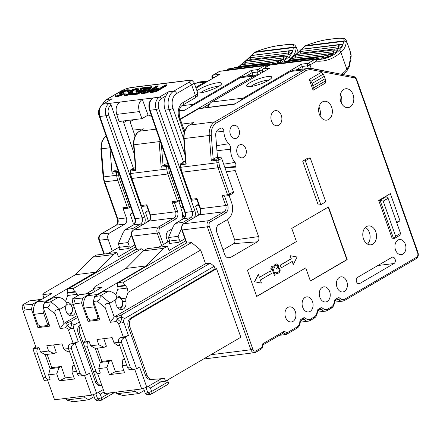 <?xml version="1.0" encoding="UTF-8"?>
<svg xmlns="http://www.w3.org/2000/svg" width="440" height="440" viewBox="0 0 440 440"><rect width="100%" height="100%" fill="white"/><g stroke="black" fill="none" stroke-linecap="round" stroke-linejoin="round"><path stroke-width="0.66" d="M152.169 90.497L154.638 89.326L159.214 88.649L155.694 90.706L151.943 91.168L151.657 90.882L152.169 90.497L152.383 91.113L154.853 89.942L157.817 89.463M148.935 90.569L145.97 91.047L143.501 92.213L143.281 91.603L142.863 92.241M155.463 89.117L155.683 89.733M154.638 89.326L154.853 89.942M153.769 89.65L153.989 90.266M152.873 90.085L153.087 90.701M142.774 91.988L143.061 92.274L146.812 91.806L150.332 89.755L146.581 90.222L146.795 90.838M146.581 90.222L145.75 90.431L145.97 91.047M145.75 90.431L144.887 90.755L145.107 91.372M144.887 90.755L143.985 91.19L144.205 91.806M143.985 91.19L143.281 91.603M160.622 87.83L154.352 89.04L150.981 90.646L150.216 91.817L155.705 91.24L166.732 84.805L165.55 84.953L160.622 87.83M176.622 81.84L143.847 85.916M142.423 90.2L146.179 88.011L140.256 88.748L141.663 87.923L148.77 87.038L137.737 93.472L130.631 94.358L132.038 93.538L137.962 92.802L141.014 91.02L135.878 91.658L137.286 90.838L142.423 90.2M124.416 94.27L126.104 93.737L125.758 94.21L127.303 94.127L130.559 92.862L130.944 92.274L128.651 92.345L128.48 91.718L131.527 89.936L135.74 88.66L138.353 88.764L137.033 89.898L135.845 90.046L136.466 89.326L135.911 89.287L131.148 90.525L130.257 91.498L132.55 91.427L132.721 92.054L129.905 93.693L124.905 95.073L124.151 95.057L124.416 94.27M115.528 95.376L117.222 94.842L116.875 95.315L118.415 95.233L121.677 93.962L122.062 93.379L119.763 93.451L119.592 92.824L122.645 91.042L126.852 89.766L129.47 89.87L128.145 91.003L126.962 91.151L127.578 90.431L127.028 90.392L122.26 91.63L121.368 92.604L123.668 92.532L123.838 93.159L121.022 94.798L116.023 96.179L115.269 96.162L115.528 95.376M157.85 85.91L146.823 92.345L141.328 92.922L142.098 91.746L146.729 89.771L150.348 86.845L151.729 86.669L148.379 89.353L151.739 88.935L156.668 86.059L157.85 85.91L158.07 86.526L152.086 90.019M130.081 120.131L130.774 123.701L135.064 136.114M119.119 121.495L116.732 114.395C115.313 108.867 116.358 104.759 119.884 102.075L142.302 99.286C138.798 101.97 137.825 106.068 139.381 111.579L141.955 118.651L119.119 121.495M150.216 91.817L150.43 92.433L151.184 92.444L155.925 91.856L166.953 85.421L166.732 84.805M150.964 91.828L151.184 92.444M155.705 91.24L155.925 91.856M140.256 88.748L140.47 89.359L144.777 88.825M135.878 91.658L136.097 92.274L139.618 91.839M130.631 94.358L130.851 94.974L137.957 94.089L137.737 93.472M148.77 87.038L148.984 87.654L137.957 94.089M126.104 93.737L126.286 94.254M124.151 95.057L124.372 95.672L125.125 95.684L124.905 95.073M125.895 94.947L126.11 95.563L125.125 95.684M126.918 94.716L127.133 95.326L130.125 94.309L131.258 93.737L131.043 93.121M126.11 95.563L127.133 95.326M128.178 94.342L128.392 94.958M129.905 93.693L130.125 94.309M131.978 92.576L132.198 93.192L131.258 93.737M132.721 92.054L132.941 92.664L133.089 92.219L132.869 91.603M132.198 93.192L132.941 92.664M130.444 90.937L130.653 91.526M131.148 90.525L131.362 91.141L130.697 91.526M132.242 90.063L132.462 90.679L134.547 90.096L134.332 89.48M131.362 91.141L132.462 90.679M133.304 89.716L133.524 90.332M135.911 89.287L136.109 89.848M136.02 89.914L134.547 90.096M135.845 90.046L136.065 90.662L137.247 90.514L138.572 89.38L138.353 88.764M137.033 89.898L137.247 90.514M137.775 89.375L137.989 89.991M128.332 92.169L128.865 92.956L129.619 92.972L129.404 92.356M128.651 92.345L128.865 92.956M130.587 92.208L130.763 92.708M130.57 92.857L129.619 92.972M117.222 94.842L117.403 95.359M115.269 96.162L115.489 96.778L116.237 96.789L116.023 96.179M117.007 96.052L117.227 96.668L116.237 96.789M118.036 95.816L118.25 96.432L121.237 95.414L122.375 94.842L122.155 94.226M117.227 96.668L118.25 96.432M119.29 95.447L119.51 96.063M121.022 94.798L121.237 95.414M123.096 93.682L123.316 94.292L122.375 94.842M123.838 93.159L124.053 93.77L124.201 93.324L123.987 92.708M123.316 94.292L124.053 93.77M121.556 92.043L121.764 92.631M122.26 91.63L122.48 92.246L121.814 92.631M123.36 91.168L123.58 91.784L125.664 91.201L125.444 90.585M122.48 92.246L123.58 91.784M124.421 90.822L124.641 91.438M127.028 90.392L127.226 90.954M127.138 91.02L125.664 91.201M126.962 91.151L127.182 91.767L128.364 91.619L129.685 90.486L129.47 89.87M128.145 91.003L128.364 91.619M128.887 90.481L129.107 91.097M119.444 93.275L119.983 94.061L120.736 94.078L120.516 93.462M119.763 93.451L119.983 94.061M121.704 93.313L121.88 93.808M121.682 93.957L120.736 94.078M151.729 86.669L151.948 87.285L149.551 89.205M141.328 92.922L141.548 93.533L142.302 93.55L142.082 92.934M146.823 92.345L147.037 92.961L142.302 93.55M147.037 92.961L150.887 90.712M133.408 168.256L111.023 104.99C108.251 107.151 107.443 110.44 108.592 114.846A1.903 0.374 160.5 0 1 106.051 115.726L99.913 116.49A1.903 0.391 -19.1 0 1 99.347 116.402C97.548 112.156 98.648 108.119 102.641 104.291L112.156 98.824L102.977 104.175C99.451 106.86 98.428 110.963 99.913 116.49L135.229 218.664L142.17 217.8L106.051 115.726C104.55 110.198 105.55 106.101 109.059 103.422L119.884 102.075M134.321 154.105L123.139 120.995M134.492 223.735L133.293 223.058M134.849 222.865L133.254 223.064L130.229 214.154L132.644 212.74M151.91 117.167L150.073 115.522L148.099 115.077L141.955 118.651M148.082 115.077L142.302 99.286M152.806 98.043L142.335 99.27M184.745 217.283L183.832 216.772M184.998 216.629L183.794 216.777L180.736 207.873L183.156 207.57M182.837 206.641L180.736 207.873M183.326 223.971L182.87 222.354L175.478 223.377L173.355 226.204L168.454 237.534L169.686 241.049L169.076 243.518L178.788 242.308L179.388 239.839L178.129 236.33L168.454 237.534M116.072 299.161A5.154 3.696 -97.1 0 1 117.255 297.995A5.154 3.696 -97.1 0 1 122.661 303.127A5.154 3.696 -97.1 0 1 117.321 307.17M153.142 97.933C149.6 100.606 148.572 104.715 150.062 110.253L185.378 212.427L192.313 211.563A1.903 0.374 -19.5 0 0 194.86 210.683C195.652 213.147 195.525 215.407 194.486 217.459M152.774 98.065A1.903 1.271 59.7 0 1 153.126 97.939L159.209 97.185A1.903 1.271 59.7 0 1 161.145 98.769C158.389 100.942 157.591 104.22 158.741 108.609L194.86 210.683M183.552 162.019L165.193 110.121C163.554 105.094 163.74 100.413 165.743 96.08L168.382 91.828L173.734 91.163L188.711 82.429A6.66 1.364 160.5 0 0 188.392 80.498A2.855 2.046 -97.1 0 1 188.975 80.3L131.258 87.478A2.855 2.046 82.9 0 0 130.675 87.675A6.66 1.364 160.5 0 0 121.781 90.75L106.805 99.49A14.273 10.236 82.9 0 0 102.668 104.269M198.605 204.276L196.856 199.612M199.067 205.573L195.547 206.014L198.605 214.918L198.891 214.885M198.506 204.287L195.547 206.014M198.864 214.902L195.553 216.832M178.129 236.33L181.489 228.476M116.397 296.148A6.897 4.945 -97.1 0 1 116.88 296.054A6.897 4.945 -97.1 0 1 122.051 299.97A6.897 4.945 -97.1 0 1 121.55 307.731A6.897 4.945 -97.1 0 1 119.988 309.265A6.897 4.945 -97.1 0 1 119.878 309.326M94.474 291.616L93.423 288.36L101.855 287.309L87.417 295.735A9.515 6.82 82.9 0 0 84.397 308.088L87.923 318.038L90.508 320.161L97.086 319.341L99.27 318.065M178.788 242.308L184.927 238.728M98.753 316.602L97.9 317.103L97.086 319.341M97.9 317.103L94.27 306.861A9.515 6.82 -97.1 0 1 93.544 301.889M95.651 295.916A9.515 6.82 -97.1 0 1 97.29 294.503L146.311 265.903L163.746 248.32L167.426 246.174L168.977 250.564L185.669 240.823M158.675 247.264L169.626 240.873M163.746 248.32L143.446 250.844L147.12 248.699L167.426 246.174M143.446 250.844L126.033 268.428L146.311 265.903M93.423 288.36L95.134 286.457L126.033 268.428M133.183 230.208L132.721 228.591L125.329 229.614L123.211 232.436L118.311 243.771L119.537 247.286L118.927 249.755L128.645 248.545L129.239 246.076L127.98 242.566L118.311 243.771M65.962 305.586A4.994 3.581 -97.1 0 1 67.16 304.375A4.994 3.581 -97.1 0 1 72.397 309.59A4.994 3.581 -97.1 0 1 66.913 313.005M108.592 114.846L144.711 216.92C145.503 219.384 145.376 221.639 144.337 223.696M111.023 104.99A1.903 1.271 -119.9 0 0 109.093 103.4M148.456 210.507L146.707 205.849M148.918 211.811L145.398 212.251L148.456 221.155L145.409 223.069M148.357 210.524L145.398 212.251M130.229 214.154L133.012 213.807M127.98 242.566L131.34 234.713M43.934 298.084L42.823 294.652L51.706 293.546L37.273 301.966A9.515 6.82 82.9 0 0 34.254 314.325L37.829 324.418L40.249 326.409L46.833 325.589L49.11 324.264M66.627 302.302L66.242 302.352A6.897 4.945 -97.1 0 1 66.627 302.302A6.897 4.945 -97.1 0 1 72.204 307.527A6.897 4.945 -97.1 0 1 69.729 315.513A6.897 4.945 -97.1 0 1 69.68 315.541M128.645 248.545L134.783 244.965M48.73 323.197L47.421 323.961L46.833 325.589M44.346 303.204C42.724 306.185 42.488 309.502 43.637 313.154L47.421 323.961M44.754 302.588L46.69 300.795L95.717 272.195L113.174 254.606L116.847 252.461L118.388 256.856L135.465 246.89M108.086 253.556L119.416 246.939M113.174 254.606L92.868 257.131L96.547 254.986L116.847 252.461M92.868 257.131L75.438 274.72L95.717 272.195M42.823 294.652L44.534 292.749L75.438 274.72M280.126 269.698L280.143 271.046L279.065 272.795L277.47 273.504L276.309 273.279L275.534 272.382L276.172 272.008L277.139 272.569L278.608 271.937L279.373 271.04L279.488 270.072L278.702 268.725L276.848 269.132L276.584 268.389L277.849 266.745L277.706 265.474L277.255 265.067L275.523 265.397L274.951 265.958L274.643 267.262L274.005 267.636L273.867 266.816L274.494 265.1L276.535 263.906L277.954 264.429L278.614 266.299L278.245 267.867L279.471 268.279L280.126 269.698M271.365 266.701L272.129 266.25L275.237 275.033L274.472 275.478L271.893 268.191L271.59 269.946L271.062 268.455L271.166 266.723L272.129 266.25M290.208 255.706L297.066 256.999L293.315 264.484L292.226 261.41L281.199 267.845L280.264 265.216L291.297 258.781L290.01 255.728L291.297 258.781M271.392 273.57L260.359 280.005L261.448 283.074L254.59 281.782L258.341 274.296L259.43 277.371L270.457 270.936L271.392 273.57M275.319 264.391L276.535 263.906M275.121 264.413L274.494 265.1M274.296 265.122L274.115 265.771M273.916 265.793L273.867 266.816M273.669 266.838L274.005 267.636M276.589 264.952L277.255 265.067M277.057 265.089L277.706 265.474M277.508 265.502L277.838 265.848M277.64 265.876L277.849 266.745M277.651 266.772L277.728 267.267M277.53 267.295L277.09 268.087M276.848 269.132L276.584 268.389M276.386 268.411L276.892 268.114M278.053 268.62L278.702 268.725M278.509 268.752L279.224 269.324M279.026 269.352L279.488 270.072M279.29 270.094L279.494 270.518M279.296 270.545L279.373 271.04M279.175 271.068L279.18 271.376M278.982 271.403L278.608 271.937M278.41 271.964L277.844 272.382M277.646 272.41L277.068 272.564M275.534 272.382L276.172 272.008M275.336 272.404L275.858 272.866M275.66 272.894L276.309 273.279M276.111 273.301L276.826 273.427M276.628 273.454L277.47 273.504M271.166 266.723L271.062 268.455M270.864 268.477L271.59 269.946M274.472 275.478L271.827 268.587M292.055 261.514L293.315 264.484M281.199 267.845L280.264 265.216M280.065 265.238L291.099 258.803M254.59 281.782L261.448 283.074M259.402 277.294L270.457 270.936M254.392 281.804L258.341 274.296M310.216 157.905L325.76 201.806L320.859 204.666L305.316 160.765L310.216 157.905L307.582 158.235L302.682 161.095L305.316 160.765M400.532 233.393L399.839 235.312L393.712 238.887L395.632 236.253L383.196 201.135L380.034 200.255L386.161 196.68L388.097 198.275L400.532 233.393L395.632 236.253M378.719 200.42L392.398 239.047L393.712 238.887L380.034 200.255L378.719 200.42L390.363 193.628L399.999 220.841L396.259 221.309M388.097 198.275L383.196 201.135M256.68 296.362L305.745 267.883L256.724 296.483L247.396 270.149L296.423 241.549L291.759 228.377L328.526 206.927L347.177 259.606L310.409 281.055L305.745 267.883M310.365 280.929L346.847 259.644L328.24 207.091M313.088 90.25L325.341 83.1L325.495 80.927A4.758 3.168 -120.3 0 0 325.155 78.7L324.319 76.329A4.758 3.168 -120.3 0 0 323.114 74.206L321.502 72.259L309.243 79.409L310.86 81.356A4.758 3.168 59.7 0 1 312.065 83.479L312.901 85.85A4.758 3.168 59.7 0 1 313.236 88.077L313.088 90.25L309.243 79.409M223.047 249.887L233.783 243.623A2.855 2.046 -97.1 0 0 234.691 239.916L227.48 219.555M341.512 103.34A9.515 6.82 82.9 0 0 341.105 96.107A9.515 6.82 82.9 0 0 340.417 94.534M320.062 115.852A9.515 6.82 82.9 0 0 319.655 108.62A9.515 6.82 82.9 0 0 318.967 107.047M367.493 244.096A9.515 6.82 82.9 0 0 369.397 232.59A9.515 6.82 82.9 0 0 365.425 227.441M232.931 193.232A1.425 0.952 -120.3 0 0 233.184 193.149A1.425 0.952 -120.3 0 0 233.453 191.796L221.639 158.433A1.425 0.952 -120.3 0 0 220.187 157.239L215.743 157.79L212.795 159.484L217.299 158.923L220.187 157.239M150.618 394.345L147.846 392.783L151.657 391.463A2.855 1.903 59.7 0 1 151.124 394.174A2.855 1.903 59.7 0 1 150.618 394.345L147.983 394.669A2.855 1.903 59.7 0 1 146.229 393.998L145.211 393.107L147.846 392.783L145.965 387.475M151.124 394.174L167.574 384.577A2.855 1.903 -120.3 0 0 168.113 381.865L167.47 380.056M302.682 161.095L318.225 204.99L320.859 204.666M399.999 220.841L396.759 222.734M384.846 196.845L386.161 196.68M346.847 259.644L347.177 259.606M225.044 168.058L235.301 167.112A3.586 2.574 -97.1 0 0 235.213 170.538L258.605 236.594A4.026 2.888 82.9 0 1 257.329 241.819L230.368 257.548A5.929 4.252 82.9 0 1 229.009 257.978A5.929 4.252 82.9 0 1 224.615 254.309L216.843 232.364A5.929 4.252 82.9 0 1 218.719 224.664L227.425 219.588A13.101 9.394 -97.1 0 0 231.566 202.532L229.086 195.536M235.301 167.112L235.587 166.474A3.075 2.206 82.9 0 0 235.015 162.41A15.004 10.758 -97.1 0 1 230.698 149.188A5.929 4.252 82.9 0 0 228.756 143.721A15.004 10.758 -97.1 0 1 223.845 131.197A3.075 2.206 82.9 0 0 221.172 128.018A3.075 2.206 82.9 0 0 220.627 128.216L218.037 129.729A5.929 4.252 82.9 0 0 215.716 135.361L217.498 157.575M391.859 257.373A3.328 2.387 -97.1 0 1 392.535 257.136A3.328 2.387 -97.1 0 1 395.23 259.661A3.328 2.387 -97.1 0 1 394.036 263.516L359.722 283.536A3.328 2.387 -97.1 0 1 359.04 283.767A3.328 2.387 -97.1 0 1 356.351 281.243A3.328 2.387 -97.1 0 1 357.544 277.393L391.859 257.373M405.317 244.222A7.612 5.456 82.9 0 0 399.476 239.531A7.612 5.456 82.9 0 0 394.999 247.759A7.612 5.456 82.9 0 0 401.357 254.639A7.612 5.456 82.9 0 0 405.317 244.222M353.078 94.617A9.515 6.82 82.9 0 0 345.78 88.748A9.515 6.82 82.9 0 0 340.18 99.033A9.515 6.82 82.9 0 0 348.128 107.635A9.515 6.82 82.9 0 0 353.078 94.617M331.634 107.129A9.515 6.82 82.9 0 0 324.33 101.261A9.515 6.82 82.9 0 0 318.736 111.546A9.515 6.82 82.9 0 0 326.678 120.148A9.515 6.82 82.9 0 0 331.634 107.129M375.777 231.798A9.515 6.82 82.9 0 0 368.478 225.929A9.515 6.82 82.9 0 0 362.879 236.214A9.515 6.82 82.9 0 0 370.827 244.811A9.515 6.82 82.9 0 0 375.777 231.798M281.292 115.313A7.612 5.456 82.9 0 0 275.451 110.616A7.612 5.456 82.9 0 0 270.974 118.844A7.612 5.456 82.9 0 0 277.332 125.725A7.612 5.456 82.9 0 0 281.292 115.313M245.806 148.726A6.66 4.774 82.9 0 0 240.697 144.623A6.66 4.774 82.9 0 0 236.775 151.816A6.66 4.774 82.9 0 0 242.336 157.839A6.66 4.774 82.9 0 0 245.806 148.726M238.964 129.415A6.66 4.774 82.9 0 0 233.855 125.307A6.66 4.774 82.9 0 0 229.939 132.506A6.66 4.774 82.9 0 0 235.499 138.523A6.66 4.774 82.9 0 0 238.964 129.415M346.808 281.534A7.612 5.456 82.9 0 0 340.967 276.843A7.612 5.456 82.9 0 0 336.49 285.065A7.612 5.456 82.9 0 0 342.848 291.945A7.612 5.456 82.9 0 0 346.808 281.534M329.654 291.544A7.612 5.456 82.9 0 0 323.812 286.853A7.612 5.456 82.9 0 0 319.336 295.075A7.612 5.456 82.9 0 0 325.688 301.956A7.612 5.456 82.9 0 0 329.654 291.544M312.493 301.554A7.612 5.456 82.9 0 0 306.652 296.863A7.612 5.456 82.9 0 0 302.175 305.085A7.612 5.456 82.9 0 0 308.534 311.966A7.612 5.456 82.9 0 0 312.493 301.554M295.334 311.564A7.612 5.456 82.9 0 0 289.493 306.873A7.612 5.456 82.9 0 0 285.016 315.101A7.612 5.456 82.9 0 0 291.374 321.976A7.612 5.456 82.9 0 0 295.334 311.564M126.676 365.156L122.1 365.728L124.586 372.752L109.368 374.644L115.439 371.657L111.397 360.239L109.148 361.35L100.271 362.45L95.299 348.403L104.175 347.303L106.425 346.192L103.763 338.679M111.397 360.239L101.943 361.416L100.254 362.401M97.246 348.161L101.943 361.416M47.096 354.398L51.794 367.653L50.105 368.638M73.684 376.849L65.291 377.889L61.248 366.476L59.004 367.582L50.122 368.687L45.15 354.64L54.027 353.535L56.276 352.429L53.614 344.911M61.248 366.476L51.794 367.653M74.217 364.865L72.705 365.882L74.498 365.657M54.027 353.535L48.648 351.032L46.783 345.763L62.002 343.871L63.872 349.135L67.727 351.835L69.526 351.61M180.785 200.701L179.053 201.713A1.425 1.425 0 0 1 178.508 201.894L174.026 202.45L171.985 201.691L177.413 201.014A1.425 0.292 -19.5 0 0 179.322 200.354A1.425 0.952 59.7 0 1 179.053 201.713A1.425 0.952 59.7 0 1 178.799 201.795A1.425 1.023 -97.1 0 1 178.508 201.894A1.425 1.023 -97.1 0 1 177.413 201.014L167.844 173.993A14.273 10.236 -97.1 0 1 166.793 169.026L168.806 168.861L168.603 166.353L166.595 166.518A1.425 1.023 -97.1 0 1 167.151 165.16L168.273 164.505M109.368 374.644L106.882 367.62L109.148 361.35M123.827 370.612L115.439 371.657M122.1 365.728L122.848 359.645L124.366 358.627M160.99 381.783L150.414 387.954L148.418 386.238M168.113 381.865L151.657 391.463L150.414 387.954M216.568 268.719L215.05 268.906L214.137 266.327L124.999 318.334C123.64 319.226 123.283 320.678 123.932 322.702L128.43 335.401L125.367 337.189L136.56 368.792L139.623 367.004L146.773 387.2L161.156 378.807L150.568 379.5L164.494 378.499L165.462 381.227L240.834 337.255L216.568 268.719L132 318.054A6.721 4.818 82.9 0 0 129.871 326.783L146.993 375.133A6.881 4.934 82.9 0 0 152.081 379.313M214.137 266.327L210.265 263.142L121.121 315.15L116.628 316.701L117.343 319.011L115.423 321.645C116.941 321.541 118.085 322.476 118.85 324.456L123.343 337.156L119.966 337.86L125.367 337.189C122.359 338.465 121.077 340.219 121.523 342.458L130.229 367.037C130.955 368.649 132.55 369.353 135.008 369.155L136.56 368.792M165.462 381.227L158.422 382.102L157.591 380.886M160.924 378.939L164.494 378.499M215.05 268.906L130.488 318.247A6.721 4.818 82.9 0 0 128.354 326.97L145.475 375.32L146.993 375.133M145.475 375.32A6.881 4.934 82.9 0 0 150.568 379.5M100.271 362.45L98.764 368.627L106.882 367.62M124.999 318.334L121.836 317.455A4.758 0.424 105.5 0 1 120.769 321.822A4.758 0.699 -143.9 0 1 117.343 319.011A4.758 3.24 -17.2 0 1 121.836 317.455L121.121 315.15M119.966 337.86A3.806 2.728 82.9 0 0 118.762 342.798L127.468 367.384A3.806 2.728 82.9 0 0 130.388 369.727L135.008 369.155M124.647 359.42L122.848 359.645M104.175 347.303L98.797 344.795L96.932 339.526L112.151 337.634L114.015 342.903L117.876 345.598L119.675 345.373M212.795 159.484L211.31 160.952L209.264 135.41A14.273 10.236 -97.1 0 1 214.847 121.847A1.425 0.952 59.7 0 1 216.299 123.041L305.536 70.978A17.6 12.623 -97.1 0 1 311.977 69.844L354.349 77.836A3.328 2.387 -97.1 0 1 356.361 79.871L417.643 252.923A3.328 2.387 -97.1 0 1 416.587 257.246L344.773 299.139A6.66 4.774 -97.1 0 1 340.082 298.348A3.328 2.387 82.9 0 0 337.739 297.952L335.451 299.283A3.328 2.387 82.9 0 0 334.142 301.812A6.66 4.774 -97.1 0 1 331.524 306.873L327.613 309.15A6.66 4.774 -97.1 0 1 322.927 308.358A3.328 2.387 82.9 0 0 320.579 307.962L318.291 309.293A3.328 2.387 82.9 0 0 316.982 311.823A6.66 4.774 -97.1 0 1 314.364 316.882L310.459 319.159A6.66 4.774 -97.1 0 1 305.767 318.368A3.328 2.387 82.9 0 0 303.424 317.972L301.131 319.303A3.328 2.387 82.9 0 0 299.822 321.833A6.66 4.774 -97.1 0 1 297.204 326.893L287.056 332.816L286.418 334.384L283.437 332.948M219.901 167.096A1.425 0.292 160.5 0 1 217.993 167.756A14.273 10.236 -97.1 0 1 216.942 162.789L218.955 162.624A12.843 9.213 -97.1 0 0 219.901 167.096L229.471 194.117A1.425 0.952 59.7 0 1 229.202 195.476A1.425 0.952 59.7 0 1 228.948 195.558A1.425 1.023 -97.1 0 1 228.657 195.657L224.174 196.213L222.134 195.454L227.563 194.777A1.425 0.292 -19.5 0 0 229.471 194.117L233.453 191.796M76.533 371.393L71.951 371.965L72.705 365.882M71.951 371.965L74.437 378.989L59.219 380.881L56.733 373.857L59.004 367.582M50.122 368.687L48.615 374.864L56.733 373.857M59.219 380.881L65.291 377.889M100.469 400.582L97.697 399.02L101.508 397.7A2.855 1.903 59.7 0 1 100.975 400.411A2.855 1.903 59.7 0 1 100.469 400.582L97.834 400.906A2.855 1.903 59.7 0 1 96.08 400.235L95.068 399.344L97.697 399.02L95.821 393.712M167.145 161.238L167.349 163.812M168.861 166.205L168.603 166.353A1.425 0.952 59.7 0 0 167.151 165.16L162.652 165.715L165.594 164.027L168.003 163.73M162.652 165.715L161.161 167.189L159.115 141.647L133.975 144.777L136.026 170.319L135.548 169.4L133.579 144.848C133.353 138.402 135.267 133.887 139.31 131.291L139.557 131.208A14.273 10.236 82.9 0 0 133.975 144.777L133.579 144.848M77.748 317.433L70.978 321.387L66.484 322.938L67.194 325.248A4.758 3.24 -17.2 0 1 71.687 323.692A4.758 0.424 105.5 0 1 70.62 328.059A4.758 0.699 -143.9 0 1 67.194 325.248L65.274 327.882C66.792 327.778 67.936 328.713 68.701 330.693L73.2 343.393L69.823 344.097A3.806 2.728 82.9 0 0 68.613 349.036L77.319 373.62A3.806 2.728 82.9 0 0 80.239 375.964L86.411 375.029L89.474 373.241L96.624 393.432L103.285 389.549M73.2 343.393L78.282 341.638L75.218 343.425C72.21 344.702 70.934 346.456 71.379 348.695L80.08 373.274C80.812 374.886 82.401 375.59 84.865 375.392M181.038 207.691L178.937 201.768M182.298 212.416A13.101 9.394 -97.1 0 1 181.731 219.731M167.865 241.901L166.694 238.596A5.929 4.252 82.9 0 1 168.575 230.901L172.249 228.756M104.132 391.936L100.265 394.191L98.269 392.475M109.676 392.937L101.508 397.7L100.265 394.191M45.15 354.64L40.529 352.039L48.648 351.032M63.872 349.135L68.469 348.562M135.416 167.783L134.041 167.954A1.425 0.952 -120.3 0 0 133.788 168.036L130.9 169.719A1.425 0.952 59.7 0 1 131.153 169.637L135.52 169.092M149.996 214.852C150.799 217.701 150.354 219.808 148.66 221.172A1.425 0.952 -120.3 0 1 148.913 221.089L133.595 230.027L158.73 226.897L174.053 217.96L148.913 221.089A4.758 3.41 -97.1 0 0 150.42 214.913A1.425 0.292 -19.5 0 1 149.996 214.852L146.74 205.651L146.845 204.815L150.42 214.913L175.56 211.783A1.425 0.292 -19.5 0 0 177.469 211.129A6.182 4.433 82.9 0 1 175.505 219.159A1.425 0.952 -120.3 0 0 174.053 217.96A4.758 3.41 82.9 0 0 175.56 211.783L171.985 201.691M98.764 368.627L100.314 373.021L99.704 373.379A3.806 2.728 -97.1 0 1 98.929 373.643A3.806 2.728 -97.1 0 1 96.008 371.294L87.302 346.715A3.806 2.728 -97.1 0 1 88.512 341.77L89.122 341.413L90.679 345.802L98.797 344.795M80.262 324.527A6.721 4.818 82.9 0 0 78.21 333.207L95.332 381.557L96.844 381.37L83.116 342.441L86.004 340.758M97.702 373.791L104.704 393.553L141.686 388.955L134.69 369.193M141.686 388.955L146.773 387.2M147.983 394.669L145.211 393.107L143.517 388.322M144.265 390.434L138.936 393.547L123.139 395.511L116.814 393.756L135.239 391.463L134.662 389.829M138.936 393.547L135.239 391.463M116.628 316.701L114.219 317.004L205.524 263.736L210.265 263.142M261.641 348.777L262.081 348.43L261.784 347.562L256.036 350.911A3.328 2.387 -97.1 0 1 252.802 349.091L209.275 226.182A3.328 2.387 -97.1 0 1 210.331 221.859L225.654 212.922A6.182 4.433 82.9 0 0 227.618 204.892L224.527 196.169M262.081 348.43L262.983 344.729L262.686 343.855L261.784 347.562M283.382 332.915L284.284 331.254L262.686 343.855M186.423 242.957L118.498 282.584L124.157 281.881C123.222 282.673 123.574 283.827 125.23 285.34L127.347 288.052L128.057 292.402L200.673 250.036L191.565 242.556L186.896 243.133A1.425 0.292 -19.5 0 1 186.466 243.078L181.803 229.906A1.425 0.292 160.5 0 0 182.232 229.966L186.896 243.133M124.157 281.881L191.565 242.556M115.423 321.645L110.38 322.273L114.219 317.004L109.412 303.43L116.116 299.37A7.134 5.115 82.9 0 0 116.919 306.526A7.134 5.115 82.9 0 0 121.797 309.584A7.134 5.115 82.9 0 0 125.895 301.263A4.758 3.41 -97.1 0 1 126.093 298.127L128.057 292.402M200.673 250.036L205.524 263.736M116.116 299.37L116.32 297.088C116.771 296.434 116.281 295.416 114.851 294.036L112.97 292.49L108.895 290.966L103.147 291.682A2.855 2.046 82.9 0 0 102.57 291.88L94.6 296.527L100.166 295.834C100.408 298.782 99.363 300.509 97.031 301.015L105.243 307.758C104.396 304.645 105.787 303.199 109.412 303.43M100.166 295.834L108.895 290.966M90.679 345.802L95.299 348.403M110.38 322.273L105.243 307.758M123.343 337.156L128.43 335.401M114.015 342.903L118.618 342.326M189.382 125.098L214.847 121.847L304.084 69.784A19.03 13.646 -97.1 0 1 307.951 68.459L294.327 70.153A19.03 13.646 82.9 0 0 290.461 71.478L234.229 104.28L198.693 108.702L180.378 119.389M193.039 122.964L189.706 124.971A14.273 10.236 82.9 0 0 184.124 138.54L186.17 164.082L185.697 163.163L183.728 138.611C183.502 132.171 185.411 127.65 189.459 125.054L193.039 122.964M185.565 161.546L184.184 161.716A1.425 0.952 -120.3 0 0 183.937 161.799L181.049 163.482A1.425 0.952 59.7 0 1 181.302 163.399L185.669 162.855M225.654 212.922A1.425 0.952 -120.3 0 0 224.197 211.728L199.062 214.852A4.758 3.41 -97.1 0 0 200.569 208.676A1.425 0.292 -19.5 0 1 200.145 208.615L196.884 199.413L196.994 198.578L200.569 208.676L225.709 205.546L222.134 195.454M94.6 296.527L93.396 301.472L99.924 319.908L88.077 321.376L81.549 302.94L75.317 303.716C73.925 303.963 73.491 305.002 74.003 306.851L86.361 341.759L89.122 341.413M81.549 302.94L82.753 298.001L90.722 293.354A2.855 2.046 -97.1 0 1 91.3 293.156A2.855 2.046 -97.1 0 1 91.8 293.178M72.666 302.495L72.149 299.052L82.753 298.001M43.246 307.703L46.882 307.252C49.214 306.746 50.259 305.019 50.017 302.071L58.746 297.204L52.998 297.918A2.855 2.046 82.9 0 0 52.421 298.117L44.451 302.764L43.246 307.703L49.775 326.139L37.928 327.613L31.4 309.177L25.174 309.952C23.782 310.195 23.342 311.24 23.859 313.088L36.212 347.996L38.979 347.65L38.363 348.007A3.806 2.728 -97.1 0 0 37.158 352.952L34.392 353.293L32.967 348.678L35.86 346.99M31.4 309.177L32.61 304.238L40.574 299.591A2.855 2.046 -97.1 0 1 41.157 299.393A2.855 2.046 -97.1 0 1 41.652 299.415M22.517 308.732L22 305.289L32.61 304.238M48.615 374.864L50.171 379.252L49.555 379.61A3.806 2.728 -97.1 0 1 48.78 379.88A3.806 2.728 -97.1 0 1 45.859 377.531L37.158 352.952M48.78 379.88L44.16 380.452L34.392 353.293M40.529 352.039L38.979 347.65M47.559 380.028L54.555 399.79L91.542 395.192L84.541 375.43M97.834 400.906L95.068 399.344L93.368 394.559M234.509 104.121L199.276 108.504A2.855 2.046 82.9 0 0 198.693 108.702M91.542 395.192L96.624 393.432M69.823 344.097L75.218 343.425L86.411 375.029M79.343 321.948L74.85 324.572C73.491 325.463 73.139 326.915 73.783 328.939L78.282 341.638M66.484 322.938L64.07 323.241L59.268 309.666C55.638 309.436 54.247 310.882 55.094 313.995L60.231 328.51L64.07 323.241L77.11 315.634M65.274 327.882L60.231 328.51M59.268 309.666L65.967 305.608L66.176 303.325C66.621 302.671 66.132 301.653 64.702 300.273L62.827 298.727L58.746 297.204M95.332 381.557A6.881 4.934 82.9 0 0 100.419 385.737L101.899 385.638M96.844 381.37A6.881 4.934 82.9 0 0 101.871 385.55L100.419 385.737M80.581 325.435A6.721 4.818 82.9 0 0 79.722 333.014L83.21 342.865M37.928 327.613L40.145 326.32M136.279 249.194L68.354 288.822A2.855 2.046 82.9 0 0 67.447 292.529L67.623 293.018A2.855 2.046 -97.1 0 1 67.656 295.477L65.67 301.263M67.623 293.018L75.62 292.023L75.081 291.577C73.43 290.065 73.073 288.909 74.014 288.118L141.416 248.793L136.746 249.37A1.425 0.292 -19.5 0 1 136.317 249.315L131.659 236.143A1.425 0.292 160.5 0 0 132.083 236.203L136.746 249.37M75.62 292.023L77.204 294.289L77.473 295.944M65.967 305.608A7.134 5.115 82.9 0 0 66.776 312.763A7.134 5.115 82.9 0 0 71.649 315.821A7.134 5.115 82.9 0 0 75.658 311.531M44.451 302.764L50.017 302.071M91.3 293.156L80.113 294.547A2.855 2.046 82.9 0 0 79.536 294.745L72.149 299.052M116.232 392.123L116.814 393.756M204.166 358.644A4.758 3.41 82.9 0 0 205.387 358.798L254.546 352.682A4.758 3.41 -97.1 0 1 250.894 349.75L207.372 226.842A4.758 3.41 -97.1 0 1 208.879 220.666L224.197 211.728A4.758 3.41 82.9 0 0 225.709 205.546A1.425 0.292 -19.5 0 0 227.618 204.892M279.367 335.319L286.154 334.477M94.116 396.671L88.787 399.784L72.991 401.748L66.666 399.993L85.091 397.7L84.513 396.066M88.787 399.784L85.091 397.7M139.238 131.335L143.605 128.849L139.557 131.208L156.057 129.157M41.157 299.393L29.964 300.784A2.855 2.046 82.9 0 0 29.387 300.982L22 305.289M66.088 398.36L66.666 399.993M93.759 289.394L86.234 293.783M143.721 250.685L141.416 248.793M255.074 76.632A1.425 0.952 -120.3 0 0 253.935 76.021A19.03 13.646 -97.1 0 1 257.802 74.696L244.184 76.389A19.03 13.646 82.9 0 0 240.312 77.715L184.085 110.517L179.201 111.128M112.283 251.103L108.064 239.19A4.758 3.41 -97.1 0 1 109.571 233.013L124.894 224.076A4.758 3.41 82.9 0 0 126.401 217.899L122.826 207.801A1.425 1.023 82.9 0 0 123.921 208.681L128.398 208.126A1.425 1.023 -97.1 0 1 127.303 207.246A1.425 0.292 -19.5 0 0 129.206 206.586A1.425 0.952 59.7 0 1 128.937 207.944A1.425 0.952 59.7 0 1 128.689 208.027A1.425 1.023 -97.1 0 1 128.398 208.126A1.425 1.425 0 0 0 128.937 207.944L130.642 206.948M195.756 87.395L204.776 82.132A19.03 13.646 -97.1 0 1 208.395 80.845L200.09 81.873A19.03 13.646 82.9 0 0 196.218 83.199L194.601 84.145M118.498 282.584A2.855 2.046 82.9 0 0 117.596 286.291L117.766 286.781A2.855 2.046 -97.1 0 1 117.805 289.24L115.819 295.026M93.396 301.472L97.031 301.015M88.077 321.376L90.365 320.045M350.686 54.659L351.032 54.478L350.168 51.304L346.44 40.766A28.545 5.836 160.5 0 1 346.247 42.13A1.903 1.821 -153.2 0 0 343.849 40.915A26.642 5.451 160.5 0 0 336.067 38.528L328.168 39.507A26.642 5.451 160.5 0 0 305.762 45.656L343.849 40.915A1.903 1.364 -97.1 0 0 343.382 41.393A1.903 1.557 0.3 0 1 346.247 42.13C345.862 46.233 344.064 49.627 340.857 52.311A1.903 1.183 -132.3 0 0 338.723 50.864C341.82 48.054 343.376 44.897 343.382 41.393L305.294 46.129A1.903 1.364 82.9 0 1 305.762 45.656L305.695 45.634A1.903 1.903 0 0 0 305.113 45.991L301.774 49.308M330.165 54.159L328.081 55.38A1.903 1.364 -97.1 0 1 329.214 53.801L331.194 54.511A1.903 1.364 82.9 0 0 331.573 54.34C334.444 53.834 329.604 56.744 327.261 56.859A1.903 1.364 82.9 0 0 328.081 55.38L289.911 60.126L291.043 58.548A1.903 1.364 82.9 0 0 289.911 60.126A1.903 1.364 -97.1 0 1 289.812 60.665M300.091 51.139L300.388 51.513A1.903 1.364 -97.1 0 1 299.965 53.312L300.086 51.221M338.135 48.565A1.903 1.364 82.9 0 0 338.558 46.767C339.829 45.766 340.379 45.073 340.219 44.682L340.769 44.77A1.903 1.364 82.9 0 0 341.561 44.259C344.344 43.522 340.527 48.477 338.135 48.565L299.965 53.312M336.259 50.204A1.903 1.364 82.9 0 0 336.892 49.874C339.724 49.247 335.335 53.235 332.97 53.328A1.903 1.364 82.9 0 0 333.603 51.673L335.495 50.001M295.168 56.205L333.608 51.667A1.903 1.364 -97.1 0 1 334.736 49.797L335.671 49.995M315.634 59.406A1.903 1.364 82.9 0 0 315.909 58.867C317.499 58.41 318.269 58.333 318.219 58.63M277.563 63.509L277.739 63.613A1.903 1.364 -97.1 0 1 277.536 64.048M325.606 57.59A1.903 1.364 82.9 0 0 325.749 57.541C328.647 57.156 323.466 58.922 321.145 59.065A1.903 1.364 82.9 0 0 322.135 57.794L324.357 57.063M351.247 56.1L349.877 50.903M350.79 57.167A1.425 1.397 -94.3 0 0 351.137 55.748L351.241 56.117M351.01 60.286L350.856 59.433L350.845 60.709M349.718 62.497A1.425 1.293 -98.3 0 0 350.576 60.819L350.796 61.408M349.289 64.581L349.443 64.537C349.239 62.585 349.618 61.347 350.576 60.819L350.856 59.433C350.471 57.475 350.565 56.243 351.137 55.748L351.115 54.797M349.613 65.648L349.443 64.537L349.041 65.571A1.903 1.095 20.6 0 1 349.316 66.523L349.685 64.499M300.113 50.82L293.97 56.43A1.903 1.183 -132.3 0 0 293.513 56.634L300.195 50.49M302.736 49.187L303.391 49.005A1.903 1.364 -97.1 0 1 303.303 49.121M332.97 53.328L294.8 58.08L295.125 56.518M319.924 59.356L320.216 59.356M270.402 64.955A1.903 1.364 82.9 0 0 270.215 64.961A1.903 1.364 82.9 0 0 269.819 65.093A1.903 1.271 -120.3 0 0 269.478 65.203L262.955 69.014A1.903 1.271 59.7 0 1 263.291 68.898A1.903 1.364 82.9 0 0 262.691 71.368A1.903 0.391 160.5 0 1 262.119 71.291A1.903 1.903 0 0 1 262.955 69.014M315.156 59.389A1.903 1.315 94.5 0 1 315.337 59.384L315.337 59.384A1.903 1.315 94.5 0 1 316.509 61.122A1.903 1.271 -120.3 0 0 314.567 59.527A1.903 1.364 -97.1 0 1 314.958 59.395A1.903 1.364 -97.1 0 1 315.156 59.389M349.041 65.571L346.874 69.294L347.077 70.598M310.882 68.502A1.903 0.391 -19.5 0 0 311.19 68.338L341.561 74.283M207.708 107.454L207.719 107.415C207.724 106.04 208.934 104.286 211.343 102.141L269.874 68.079L263.291 68.898L269.819 65.093L314.567 59.527L308.044 63.333A1.903 1.271 59.7 0 1 309.98 64.928A1.903 0.391 160.5 0 1 307.439 65.808A1.903 1.364 -97.1 0 1 308.044 63.333L301.461 64.152L303.094 69.064M250.619 86.564A13.321 2.723 -19.5 0 0 263.412 82.852A13.321 2.723 -19.5 0 0 271.667 77.748A13.321 2.723 -19.5 0 0 258.286 78.991A13.321 2.723 -19.5 0 0 247.11 86.444A13.321 2.723 -19.5 0 0 250.619 86.564M268.807 80.179A10.467 2.14 -19.5 0 0 259.413 82.175A10.467 2.14 -19.5 0 0 250.861 86.532M278.025 45.744L285.923 44.765A1.903 1.364 -97.1 0 1 286.308 44.627L278.41 45.612A1.903 1.364 82.9 0 0 278.025 45.744A26.642 5.451 160.5 0 0 255.613 51.887L293.7 47.152A1.903 1.364 -97.1 0 0 293.233 47.63A1.903 1.557 0.3 0 1 296.104 48.367C295.713 52.47 293.915 55.864 290.714 58.548A1.903 1.183 -132.3 0 0 288.574 57.101C291.671 54.291 293.227 51.134 293.233 47.63L255.151 52.365A1.903 1.364 82.9 0 1 255.613 51.887L255.552 51.871A1.903 1.903 0 0 0 254.964 52.228L251.625 55.544M278.025 62.92L277.112 63.096A1.903 1.364 82.9 0 0 277.932 61.617L239.762 66.363L240.895 64.785A1.903 1.364 82.9 0 0 239.762 66.363A1.903 1.364 -97.1 0 1 239.668 66.902M280.247 60.396L279.065 60.038A1.903 1.364 -97.1 0 0 277.932 61.617L280.016 60.396M249.942 57.376L250.245 57.75A1.903 1.364 -97.1 0 1 249.816 59.549L249.937 57.459L251.345 55.578A1.903 1.364 82.9 0 0 250.245 57.75L288.42 52.998C289.68 52.003 290.23 51.31 290.07 50.919L290.257 50.913M245.02 62.442L283.459 57.904L285.346 56.238M285.582 56.26L286.743 56.111A1.903 1.364 82.9 0 1 286.116 56.436L285.527 56.232M265.485 65.642A1.903 1.364 82.9 0 0 265.76 65.104C267.35 64.647 268.12 64.57 268.07 64.867M227.414 69.746L227.59 69.85A1.903 1.364 -97.1 0 1 227.392 70.285M268.043 64.526L271.992 64.031L274.214 63.3M249.97 57.057L243.826 62.667A1.903 1.183 -132.3 0 0 243.364 62.871L250.047 56.721M281.023 60.748A1.903 1.364 82.9 0 0 281.43 60.577L279.263 62.541M252.588 55.424L253.242 55.242A1.903 1.364 -97.1 0 1 253.154 55.352M290.637 51.007A1.903 1.364 82.9 0 0 291.412 50.496C294.195 49.753 290.378 54.714 287.986 54.797L249.816 59.549M286.743 56.111C289.575 55.484 285.192 59.471 282.821 59.565L244.651 64.312L244.976 62.755M275.462 63.828A1.903 1.364 82.9 0 0 275.6 63.778L275.468 64.306M266.25 67.089A1.903 1.271 -120.3 0 0 264.423 65.764A1.903 1.364 -97.1 0 1 264.809 65.632A1.903 1.364 -97.1 0 1 265.007 65.626A1.903 1.315 94.5 0 1 265.194 65.621L265.194 65.621A1.903 1.315 94.5 0 1 266.332 67.04M220.259 71.192A1.903 1.364 82.9 0 0 220.066 71.198A1.903 1.364 82.9 0 0 219.67 71.33A1.903 1.271 -120.3 0 0 219.335 71.439L212.806 75.251A1.903 1.271 59.7 0 1 213.147 75.136A1.903 1.364 82.9 0 0 212.542 77.605A1.903 0.391 160.5 0 1 211.976 77.528A1.903 1.903 0 0 1 212.806 75.251M117.86 169.966L115.451 170.264L112.563 171.947L117.035 171.391A1.425 0.952 59.7 0 1 118.492 172.585L116.479 172.75A1.425 1.023 -97.1 0 1 117.035 171.391L118.129 170.753M195.993 88.077L219.725 74.316L213.147 75.136L219.67 71.33L264.423 65.764L257.895 69.57A1.903 1.271 59.7 0 1 259.831 71.165A1.903 0.391 160.5 0 1 257.29 72.039A1.903 1.364 -97.1 0 1 257.895 69.57L251.317 70.389L252.951 75.3M197.692 92.873A13.321 2.723 -19.5 0 0 200.47 92.802A13.321 2.723 -19.5 0 0 213.268 89.089A13.321 2.723 -19.5 0 0 221.518 83.985A13.321 2.723 -19.5 0 0 211.794 84.057A13.321 2.723 -19.5 0 0 197.027 90.998M112.563 171.947A1.425 1.023 82.9 0 0 112.002 173.305L109.956 147.763A14.273 10.236 -97.1 0 1 109.907 146.965M218.658 86.416A10.467 2.14 -19.5 0 0 209.27 88.413A10.467 2.14 -19.5 0 0 200.712 92.769M179.113 118.52A12.37 8.872 82.9 0 1 183.062 102.52A2.855 1.903 59.7 0 1 182.523 105.232C179.388 107.239 178.492 111.436 179.834 117.827A2.855 0.572 160.7 0 1 179.113 118.52L184.146 132.913M183.062 102.52L195.349 95.354A9.515 1.947 -19.5 0 0 197.736 92.994L194.007 82.456A9.515 1.947 160.5 0 1 191.615 84.816A2.855 1.903 -120.3 0 0 188.711 82.429M197.736 92.994C197.45 98.059 197.417 95.403 194.81 98.059A2.855 1.903 -120.3 0 0 195.349 95.354L191.615 84.816L176.638 93.555A2.855 1.903 59.7 0 0 173.734 91.163A14.273 10.236 -97.1 0 0 169.18 109.626L165.193 110.121M139.381 111.579L116.732 114.395M121.781 90.75A2.855 1.903 -120.3 0 0 121.275 90.921L106.299 99.655A2.855 1.903 59.7 0 1 106.805 99.49L112.156 98.824M188.392 80.498L130.675 87.675M127.287 120.478L123.47 122.705M183.766 139.117L172.997 108.323A2.855 0.572 160.7 0 1 169.18 109.626L185.037 154.968M172.997 108.323A11.418 8.19 -97.1 0 1 176.638 93.555M102.641 104.291A1.903 1.271 59.7 0 1 102.977 104.175L109.059 103.422M182.87 222.354L190.823 217.718C192.522 216.348 193.017 214.297 192.313 211.563L156.2 109.489C154.693 103.961 155.7 99.864 159.209 97.185L168.382 91.828M158.741 108.609A1.903 0.374 -19.5 0 1 156.2 109.489L150.062 110.253A1.903 0.391 -19.1 0 1 149.49 110.165L184.806 212.344A1.903 0.391 -19.1 0 0 185.378 212.427C186.065 215.16 185.554 217.212 183.838 218.587L175.885 223.223M192.429 218.658A1.903 1.271 59.7 0 0 190.823 217.718L183.838 218.587A1.903 1.271 59.7 0 0 183.568 218.664M165.743 96.08L161.145 98.769M169.686 241.049L179.388 239.839M94.27 306.861L84.397 308.088M87.417 295.735L97.29 294.503M132.721 228.591L140.674 223.955C142.373 222.585 142.874 220.534 142.17 217.8A1.903 0.374 160.5 0 0 144.711 216.92M142.28 224.895A1.903 1.271 -120.3 0 0 140.674 223.955L133.689 224.823L125.736 229.46M134.662 218.587A1.903 0.391 -19.1 0 0 135.229 218.664C135.916 221.397 135.405 223.448 133.689 224.823A1.903 1.271 59.7 0 0 133.419 224.895M119.537 247.286L129.239 246.076M43.637 313.154L34.254 314.325M37.273 301.966L46.69 300.795M310.86 81.356L323.114 74.206M324.319 76.329L312.065 83.479M325.495 80.927L313.236 88.077M312.901 85.85L325.155 78.7M217.299 158.923A1.425 0.952 59.7 0 1 218.752 160.116L216.739 160.281A1.425 1.023 -97.1 0 1 217.299 158.923M221.639 158.433L218.752 160.116L218.955 162.624M227.607 257.763L230.368 257.548M257.329 241.819L233.783 243.623M234.691 239.916L258.605 236.594M235.213 170.538L226.358 171.765M235.587 166.474L224.84 167.47M223.68 164.203L235.015 162.41M230.698 149.188L216.953 150.75M216.546 145.684L228.756 143.721M223.845 131.197L216.15 132.105M377.883 265.524L394.036 263.516M359.722 283.536L358.331 283.707M233.184 193.149L229.202 195.476A1.425 1.425 0 0 1 228.657 195.657A1.425 1.023 -97.1 0 1 227.563 194.777L217.993 167.756L181.995 172.232A1.425 0.292 160.5 0 1 181.572 172.172L180.543 167.338L180.945 167.266A14.273 10.236 82.9 0 0 181.995 172.232L191.565 199.254A1.425 1.023 82.9 0 0 192.66 200.134A1.425 1.425 0 0 1 191.136 199.194A1.425 0.292 -19.5 0 0 191.565 199.254L196.994 198.578M146.845 204.815L141.416 205.491A1.425 1.023 82.9 0 0 142.511 206.371A1.425 1.425 0 0 1 140.993 205.431A1.425 0.292 -19.5 0 0 141.416 205.491L131.846 178.47A1.425 0.292 160.5 0 1 131.423 178.409L130.4 173.575L130.796 173.503A14.273 10.236 82.9 0 0 131.846 178.47L167.844 173.993A1.425 0.292 160.5 0 0 169.752 173.333A12.843 9.213 -97.1 0 1 168.806 168.861M169.752 173.333L179.322 200.354L180.439 199.705M134.041 167.954L131.153 169.637A1.425 1.023 82.9 0 0 130.592 170.995L130.196 171.066A1.425 1.425 0 0 1 130.9 169.719M128.354 326.97L129.871 326.783M130.488 318.247L132 318.054M287.056 332.816L284.284 331.254M213.202 159.274L211.277 135.251A12.843 9.213 -97.1 0 1 216.299 123.041M354.349 77.836A1.425 0.968 -79.3 0 0 353.623 76.555C354.706 76.626 355.735 77.611 356.719 79.519A1.425 0.292 160.5 0 1 356.361 79.871M118.85 324.456L120.769 321.822L123.932 322.702M121.523 342.458L118.762 342.798M127.468 367.384L130.229 367.037M211.277 135.251L183.728 138.611M184.184 161.716L181.302 163.399A1.425 1.023 82.9 0 0 180.741 164.758L180.945 167.266L216.942 162.789L216.739 160.281L211.31 160.952M186.17 164.082L180.345 164.83L180.543 167.338M200.145 208.615C200.948 211.464 200.503 213.576 198.809 214.935A1.425 0.952 -120.3 0 1 199.062 214.852L183.739 223.79L208.879 220.666A1.425 0.952 59.7 0 1 210.331 221.859M209.275 226.182A1.425 0.292 160.5 0 1 207.372 226.842L182.232 229.966A4.758 3.41 82.9 0 1 183.739 223.79A1.425 0.952 59.7 0 0 183.486 223.872L182.358 224.917C181.924 224.378 181.032 229.51 181.803 229.906M136.026 170.319L130.592 170.995L130.796 173.503L166.793 169.026L166.595 166.518L161.161 167.189M163.053 165.512L161.376 144.54M160.336 141.531L159.115 141.647A14.273 10.236 -97.1 0 1 159.154 138.116M77.319 373.62L80.08 373.274M71.379 348.695L68.613 349.036M174.378 202.406L177.469 211.129M163.405 244.503L159.126 232.419A1.425 0.292 160.5 0 1 157.223 233.079A4.758 3.41 -97.1 0 1 158.73 226.897A1.425 0.952 59.7 0 1 160.188 228.096L175.505 219.159M68.701 330.693L70.62 328.059L73.783 328.939M311.041 68.563A1.425 0.968 100.7 0 1 311.25 68.569A1.425 0.968 100.7 0 1 311.977 69.844M305.536 70.978A1.425 0.952 -120.3 0 0 304.084 69.784L290.461 71.478M87.302 346.715L84.541 347.055M83.116 342.441L88.512 341.77M93.247 371.641L96.008 371.294M210.881 354.728L250.894 349.75A1.425 0.292 -19.5 0 0 252.802 349.091M255.514 352.352A4.758 3.41 -97.1 0 1 254.546 352.682L255.767 352.27A1.425 0.952 59.7 0 0 256.036 350.911M296.687 328.334A1.425 0.952 -120.3 0 0 296.94 328.245A1.425 0.952 -120.3 0 0 297.204 326.893M299.822 321.833L300.262 322.041L300.867 320.661A1.425 0.952 59.7 0 0 301.131 319.303M302.902 319.407A1.425 0.952 -120.3 0 0 303.155 319.325A1.425 0.952 -120.3 0 0 303.424 317.972M305.767 318.368A1.425 0.748 133.7 0 1 304.238 319.638A1.903 1.364 82.9 0 0 303.286 319.275A1.903 1.364 82.9 0 0 303.209 319.291M309.936 320.601A8.085 5.797 -97.1 0 1 308.291 321.167A8.085 5.797 -97.1 0 1 304.238 319.638L302.181 319.891M310.459 319.159A1.425 0.952 59.7 0 1 310.189 320.518L308.291 321.167L300.25 322.163M313.841 318.324A1.425 0.952 -120.3 0 0 314.094 318.236A1.425 0.952 -120.3 0 0 314.364 316.882M316.982 311.823L317.422 312.032C317.13 315.013 316.019 317.081 314.094 318.236L310.189 320.518M318.291 309.293A1.425 0.952 59.7 0 1 318.021 310.651L317.422 312.032M320.062 309.397A1.425 0.952 -120.3 0 0 320.309 309.315A1.425 0.952 -120.3 0 0 320.579 307.962M322.927 308.358A1.425 0.748 133.7 0 1 321.398 309.628A1.903 1.364 82.9 0 0 320.447 309.265A1.903 1.364 82.9 0 0 320.364 309.282M327.613 309.15A1.425 0.952 59.7 0 1 327.349 310.508L325.452 311.157A8.085 5.797 -97.1 0 1 321.398 309.628L319.341 309.881M327.096 310.591A8.085 5.797 -97.1 0 1 325.452 311.157L317.411 312.152M331.001 308.314A1.425 0.952 -120.3 0 0 331.254 308.226A1.425 0.952 -120.3 0 0 331.524 306.873M334.142 301.812L334.576 302.022C334.284 305.002 333.179 307.07 331.254 308.226L327.349 310.508M335.451 299.283A1.425 0.952 59.7 0 1 335.181 300.641L334.576 302.022M337.216 299.387A1.425 0.952 -120.3 0 0 337.469 299.305A1.425 0.952 -120.3 0 0 337.739 297.952M340.082 298.348A1.425 0.748 133.7 0 1 338.558 299.618A1.903 1.364 82.9 0 0 337.607 299.255A1.903 1.364 82.9 0 0 337.524 299.272M344.773 299.139A1.425 0.952 59.7 0 1 344.504 300.498L342.606 301.142A8.085 5.797 -97.1 0 1 338.558 299.618L336.495 299.871M344.25 300.581A8.085 5.797 -97.1 0 1 342.606 301.142L334.57 302.143M416.064 258.687A1.425 0.952 -120.3 0 0 416.317 258.599A1.425 0.952 -120.3 0 0 416.587 257.246M417.643 252.923A1.425 0.292 -19.5 0 0 418 252.566C418.721 255.294 418.16 257.301 416.317 258.599L344.504 300.498M100.876 295.466L109.984 302.951M75.317 303.716L73.892 299.101M25.174 309.952L23.744 305.338M32.967 348.678L38.363 348.007M43.098 377.872L45.859 377.531M74.85 324.572L71.687 323.692L70.978 321.387M46.882 307.252L55.094 313.995M50.727 301.702L59.835 309.188M159.126 232.419A3.328 2.387 -97.1 0 1 160.188 228.096M78.21 333.207L79.722 333.014M68.354 288.822L74.014 288.118M75.081 291.577L67.447 292.529M77.204 294.289L67.656 295.477M71.159 304.959L73.337 304.689M72.292 307.934L74.294 307.681M58.08 297.413L52.421 298.117M148.66 221.172L133.342 230.109A1.425 0.952 59.7 0 1 133.595 230.027A4.758 3.41 82.9 0 0 132.083 236.203L157.223 233.079L161.634 245.537M90.722 293.354L79.536 294.745M40.574 299.591L29.387 300.982M133.007 130.163L143.605 128.849M180.246 119.009L253.935 76.021L240.312 77.715M108.064 239.19L99.506 240.257L104.379 254.012M204.886 358.809A4.758 3.41 -97.1 0 1 204.397 358.919A4.758 3.41 -97.1 0 1 203.715 358.908M209.149 104.192L202.428 108.108M204.776 82.132L196.218 83.199A1.903 1.271 -120.3 0 0 195.882 83.309L200.09 81.873M133.683 119.68L130.257 121.682M125.23 285.34L117.596 286.291M117.766 286.781L125.769 285.786M127.347 288.052L117.805 289.24M121.418 298.711L126.093 298.127M122.546 301.68L125.895 301.263M108.229 291.175L102.57 291.88M185.323 129.646L184.024 129.811M182.017 124.069L193.754 122.612M340.395 44.693L301.493 49.34A1.903 1.364 82.9 0 0 300.388 51.513L338.564 46.767A1.903 1.364 -97.1 0 1 339.664 44.594A1.903 1.364 -97.1 0 1 340.219 44.682M334.736 49.797L296.566 54.544A1.903 1.364 82.9 0 0 295.433 56.419A1.903 1.364 -97.1 0 1 294.8 58.08M316.938 57.855L278.768 62.601A1.903 1.364 82.9 0 0 277.739 63.613L315.915 58.867A1.903 1.364 -97.1 0 1 316.938 57.855L318.406 58.537M318.186 58.289L322.141 57.794A1.903 1.364 -97.1 0 1 323.235 56.513L325.485 57.613M323.235 56.513L285.065 61.259A1.903 1.364 82.9 0 0 284.174 61.93M336.067 38.528A1.903 1.364 -97.1 0 1 336.457 38.396L328.559 39.375A1.903 1.364 82.9 0 0 328.168 39.507M327.261 56.859L324.715 57.178M330.836 54.434L331.573 54.34M303.391 49.005L341.561 44.259M335.731 50.023L336.892 49.874M321.145 59.065L319.418 59.279M293.97 56.43A57.09 40.937 -97.1 0 1 291.5 58.492M289.724 59.763A57.09 40.937 -97.1 0 1 287.887 60.907M315.513 59.417A57.09 40.937 82.9 0 0 321.134 59.257A57.09 40.937 82.9 0 0 338.723 50.864M311.173 68.552A1.903 1.293 100.7 0 0 311.19 68.338L309.98 64.928L316.509 61.122A58.988 42.3 82.9 0 0 340.857 52.311L346.874 69.294A26.642 19.102 -97.1 0 1 341.709 73.959A1.903 1.271 -120.3 0 1 341.814 74.327M264.468 71.148L262.691 71.368L262.928 72.05M208.197 107.393L235.065 103.796M207.719 107.415A1.903 0.621 13.7 0 1 208.257 107.129A9.515 6.82 -97.1 0 1 211.684 102.031L243.271 98.104A9.515 6.82 82.9 0 0 241.06 100.298M211.343 102.141A1.903 1.271 59.7 0 1 211.684 102.031L269.874 68.079M301.461 64.152L243.271 98.104A1.903 1.271 -120.3 0 1 244.277 98.417M308.363 68.415L307.439 65.808L302.175 66.462L296.257 69.916M285.923 44.765A26.642 5.451 160.5 0 1 293.7 47.152A1.903 1.821 -153.2 0 1 296.104 48.367A28.545 5.836 160.5 0 0 296.291 46.998C294.443 45.326 296.439 43.912 286.308 44.627M287.986 54.797A1.903 1.364 82.9 0 0 288.415 53.004A1.903 1.364 -97.1 0 1 289.514 50.831A1.903 1.364 -97.1 0 1 290.07 50.919M282.821 59.565A1.903 1.364 82.9 0 0 283.454 57.91A1.903 1.364 -97.1 0 1 284.587 56.034L285.566 56.254M284.587 56.034L246.417 60.781A1.903 1.364 82.9 0 0 245.284 62.656A1.903 1.364 -97.1 0 1 244.651 64.312M266.794 64.092L228.624 68.838A1.903 1.364 82.9 0 0 227.59 69.85L265.766 65.104A1.903 1.364 -97.1 0 1 266.794 64.092L268.263 64.773M271.7 64.773A1.903 1.364 82.9 0 0 271.986 64.031A1.903 1.364 -97.1 0 1 273.086 62.744L275.336 63.85M273.086 62.744L234.916 67.496A1.903 1.364 82.9 0 0 234.025 68.167M277.112 63.096L274.565 63.415M280.693 60.671L281.43 60.577M253.242 55.242L291.412 50.496M265.364 65.654A57.09 40.937 82.9 0 0 268.648 65.692L265.194 65.621A1.903 1.903 0 0 0 264.809 65.632L220.055 71.198M276.903 64.125A57.09 40.937 82.9 0 0 277.31 63.987M281.171 62.304A57.09 40.937 82.9 0 0 288.574 57.101M288.293 60.577A58.988 42.3 82.9 0 0 290.015 59.169M243.826 62.667A57.09 40.937 -97.1 0 1 241.351 64.73M239.575 66A57.09 40.937 -97.1 0 1 237.743 67.144M118.69 175.098A12.843 9.213 -97.1 0 0 119.636 179.564A1.425 0.292 160.5 0 1 117.733 180.224A14.273 10.236 -97.1 0 1 116.677 175.257L118.69 175.098L118.718 172.453M262.235 69.762L259.831 71.165L260.623 73.392M119.636 179.564L129.206 206.586L130.295 205.953M122.826 207.801L127.303 207.246L117.733 180.224L104.704 181.847A1.903 0.391 160.5 0 1 104.132 181.764L103.12 176.979L116.677 175.257L116.479 172.75L112.002 173.305M106.073 135.872A14.273 10.236 82.9 0 0 101.404 148.825L103.648 176.88A14.273 10.236 82.9 0 0 104.704 181.847L117.843 218.961A4.758 3.41 -97.1 0 1 116.336 225.137A1.903 1.271 -120.3 0 0 116.001 225.253C117.491 224.411 117.92 222.288 117.276 218.884A1.903 0.391 -19.5 0 0 117.843 218.961L126.401 217.899M109.956 147.763L100.87 148.923L101.959 141.136L106.035 135.762M100.678 234.19A1.903 1.271 59.7 0 1 101.019 234.08A4.758 3.41 82.9 0 0 99.506 240.257A1.903 0.391 160.5 0 1 98.939 240.174C98.208 237.545 98.791 235.549 100.678 234.19L116.001 225.253M124.894 224.076L116.336 225.137L101.019 234.08L109.571 233.013M258.214 74.651L257.29 72.039L252.027 72.699L246.109 76.147M214.324 77.385L212.542 77.605L212.779 78.287M196.02 88.149L219.725 74.316M181.808 105.743L193.122 104.341A9.515 6.82 82.9 0 0 190.911 106.535M251.317 70.389L193.122 104.341A1.903 1.271 -120.3 0 1 194.134 104.654M179.267 110.737L184.916 110.033M184.586 131.406L179.834 117.827M194.81 98.059L182.523 105.232M194.007 82.456C190.526 78.947 193.144 80.79 188.975 80.3M131.258 87.478L125.945 88.825L121.275 90.921M106.299 99.655L101.772 104.901M152.79 98.054C149.171 100.733 148.071 104.775 149.496 110.165M184.894 212.322C185.911 215.6 184.382 218.774 183.596 218.669M175.478 223.377L183.497 218.697M116.391 296.115L116.88 296.054M99.347 116.402L134.662 218.581M134.745 218.559C135.768 221.837 134.239 225.011 133.447 224.906M125.329 229.614L133.353 224.934M140.993 205.431L131.423 178.409M181.049 163.482A1.425 1.425 0 0 0 180.345 164.83M191.136 199.194L181.572 172.172M130.4 173.575L130.196 171.066M100.975 400.411L114.901 392.288M146.806 205.838L142.511 206.371M307.951 68.459L311.25 68.569L353.623 76.555M94.303 374.215L98.929 373.643M261.877 348.7L255.767 352.27M283.652 332.822L262.944 344.905M286.418 334.384L296.94 328.245C298.865 327.091 299.97 325.023 300.262 322.041M303.286 319.275L300.867 320.661M318.021 310.651L320.447 309.265M335.181 300.641L337.607 299.255M418 252.566L356.719 79.519M196.95 199.601L192.66 200.134M133.342 230.109L132.209 231.154C131.775 230.615 130.883 235.747 131.659 236.143M258.5 74.635L257.802 74.696M72.578 302.225L74.003 306.851M22.429 308.462L23.859 313.088M184.36 110.358L179.223 110.996M203.506 359.029L204.919 358.809M198.809 214.935L183.486 223.872M329.214 53.801L291.043 58.548M301.493 49.34L300.091 51.216M296.566 54.544L295.163 56.238L294.971 56.887L295.433 56.436M278.768 62.601L277.228 64.086M285.065 61.259L283.976 61.952M350.779 57.222L351.247 56.117M349.437 62.59C349.679 62.81 350.136 62.419 350.807 61.413L351.016 60.253M305.695 45.634C314.303 42.361 321.921 40.271 328.559 39.375M301.422 49.352L305.113 45.991M289.856 60.5L289.509 60.704M289.212 60.902L289.668 60M335.704 50.012L336.254 50.204M318.411 58.542L319.99 59.356L319.495 59.411M350.955 59.422L350.62 57.277M349.602 64.515L349.514 62.546M346.44 40.766C344.591 39.088 346.588 37.675 336.457 38.396M287.705 60.929L289.773 59.609M291.258 58.526L293.513 56.634M321.134 59.257L315.337 59.384A1.903 1.903 0 0 0 314.958 59.395L270.204 64.961A1.903 1.903 0 0 0 269.478 65.203M349.316 66.523L347.072 70.609L343.134 74.58M262.482 72.309L262.119 71.291M279.065 60.038L240.895 64.785M251.345 55.578L289.514 50.831L290.625 51.007M246.417 60.781L245.02 62.475L244.827 63.118L245.284 62.673M228.624 68.838L227.084 70.323M234.916 67.496L233.833 68.189M255.552 51.871C264.154 48.598 271.772 46.508 278.41 45.612M251.279 55.589L254.964 52.228M239.712 66.737L239.365 66.941M239.063 67.139L239.52 66.237M280.236 60.401L280.968 60.753M268.263 64.779L269.071 65.445M298.183 52.344L296.291 46.998M237.556 67.166L239.63 65.846M241.115 64.757L243.364 62.871M220.072 71.198A1.903 1.903 0 0 0 219.335 71.439M103.12 176.979L100.87 148.923M117.276 218.884L104.132 181.764M212.333 78.546L211.976 77.528M130.246 121.605L133.501 119.702M194.573 84.073L195.882 83.309M103.862 254.078L98.939 240.174"/></g></svg>
